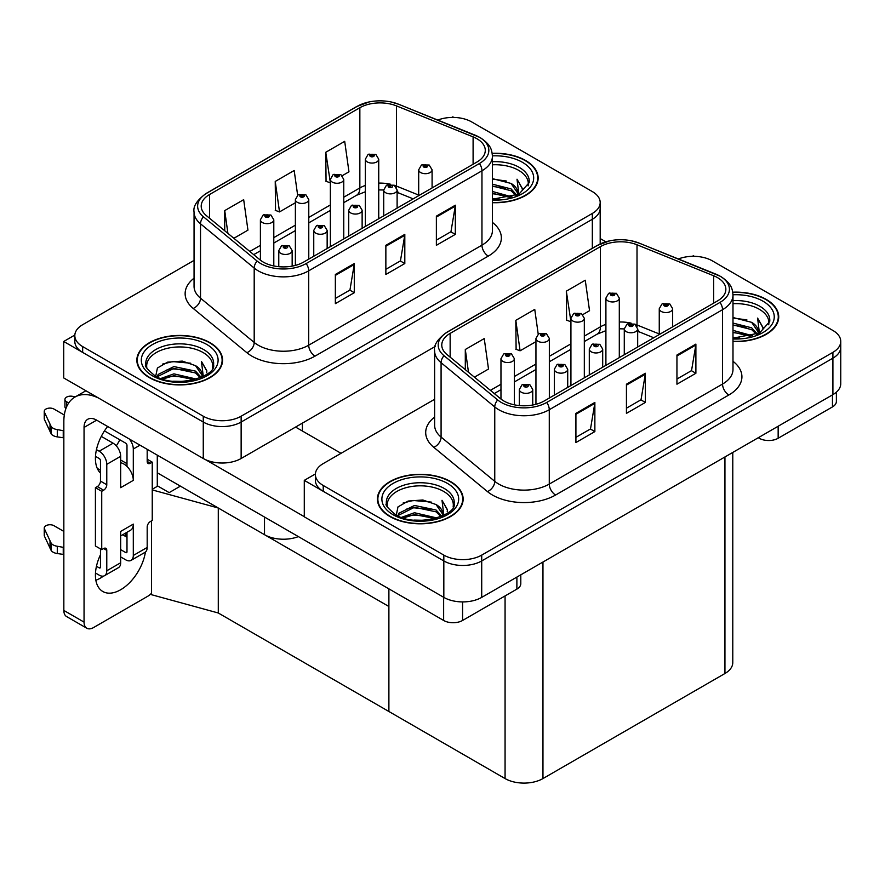 <?xml version="1.0" encoding="UTF-8"?>
<svg xmlns="http://www.w3.org/2000/svg" width="885" height="885" viewBox="0 0 885 885"><rect width="100%" height="100%" fill="white"/><g stroke="black" fill="none" stroke-linecap="round" stroke-linejoin="round"><path stroke-width="1.33" d="M298.378 536.598A26.793 15.465 180 0 1 264.504 534.695L157.287 472.789M435.177 346.477L241.14 458.496A26.793 15.465 0 0 1 203.262 458.496L63.72 377.939L63.72 341.477L203.262 422.045A26.793 15.465 0 0 0 241.14 422.045L592.331 219.281A26.793 15.465 0 0 0 600.185 208.351A26.793 15.465 0 0 1 592.331 219.281L241.14 422.045A26.793 15.465 0 0 1 203.262 422.045L82.659 352.418A26.793 15.465 0 0 1 74.816 341.477L74.816 335.647A26.793 15.465 0 0 0 82.659 346.588L203.262 416.216A26.793 15.465 0 0 0 241.14 416.216L592.331 213.451A26.793 15.465 0 0 0 600.185 202.51A26.793 15.465 0 0 0 592.331 191.58L471.738 121.953A26.793 15.465 0 0 0 437.809 120.061M453.806 117.428L452.788 116.853L451.781 117.428M74.827 335.061L63.72 341.477M152.242 489.272L157.795 486.064L169.168 492.624L180.396 486.13L169.168 492.624L157.287 485.765M218.285 612.995L218.285 508.001L388.891 606.502L388.891 711.496L218.285 612.995L151.479 594.698L151.479 520.911M152.242 489.914L218.285 508.001M434.623 399.29L323.224 463.596A26.793 15.465 0 0 0 315.381 474.537L315.381 480.367A26.793 15.465 0 0 0 323.224 491.308L443.827 560.935A26.793 15.465 0 0 0 481.717 560.935L832.907 358.171A26.793 15.465 0 0 0 840.75 347.241A26.793 15.465 0 0 1 832.907 358.171L481.717 560.935A26.793 15.465 0 0 1 443.827 560.935L304.285 480.367L304.285 516.829L443.827 597.386A26.793 15.465 0 0 0 481.717 597.386L832.907 394.633A26.793 15.465 0 0 0 840.75 383.692L840.75 341.411A26.793 15.465 0 0 0 832.907 330.47L712.303 260.843A26.793 15.465 0 0 0 678.386 258.962M694.371 256.318L693.364 255.743L692.347 256.318M315.403 473.951L304.285 480.367M732.78 452.434L732.78 662.577A26.793 15.465 180 0 1 724.937 673.507L542.959 778.568A26.793 15.465 180 0 1 505.07 778.568L388.891 711.496L388.891 588.857M492.425 202.676A42.867 24.747 0 0 0 538.146 177.985A42.867 24.747 0 0 0 525.59 160.484A42.867 24.747 0 0 0 492.182 153.304M210.011 342.683A42.867 24.747 0 0 0 163.305 337.318A42.867 24.747 0 0 0 136.843 360.184A42.867 24.747 0 0 0 149.399 377.674A42.867 24.747 0 0 0 196.105 383.039A42.867 24.747 0 0 0 222.566 360.184A42.867 24.747 0 0 0 210.011 342.683M137.297 362.452A42.867 24.747 0 0 0 137.142 363.093M476.915 138.724A28.574 16.494 180 0 1 485.279 150.384A28.574 16.494 180 0 1 476.915 162.055L303.655 262.082A28.574 16.494 180 0 1 260.046 259.88L206.371 215.619A28.574 16.494 180 0 1 201.205 206.161A28.574 16.494 180 0 1 209.568 194.501L359.852 107.727A28.574 16.494 180 0 1 396.447 105.879L473.099 136.876A28.574 16.494 180 0 1 476.915 138.724M479.438 137.263A32.148 18.563 0 0 0 475.145 135.184L398.493 104.198A32.148 18.563 0 0 0 390.772 101.897A32.148 18.563 0 0 0 369.344 101.897A32.148 18.563 0 0 0 357.33 106.277L207.046 193.041A32.148 18.563 0 0 0 203.439 216.803L257.115 261.064A32.148 18.563 0 0 0 306.177 263.542L479.438 163.504A32.148 18.563 0 0 0 479.438 137.263M335.349 274.472L335.349 303.644L354.288 292.703L354.288 263.542L335.349 274.472M335.349 298.466L349.94 290.048L354.221 264.504A7.146 4.126 -120 0 0 354.288 263.542M349.807 290.114L354.288 292.703M436.371 216.15L436.371 245.311L455.321 234.381L455.321 205.209L436.371 216.15M436.371 240.134L450.963 231.715L455.244 206.183A7.146 4.126 -120 0 0 455.321 205.209M450.841 231.793L455.321 234.381M385.86 245.311L385.86 274.472L404.81 263.542L404.81 234.381L385.86 245.311M385.86 269.305L400.451 260.876L404.733 235.344A7.146 4.126 -120 0 0 404.81 234.381M400.33 260.953L404.81 263.542M194.058 260.389L82.659 324.706A26.793 15.465 0 0 0 74.816 335.647M342.241 175.695L348.967 171.812L344.696 141.346L325.757 152.286L326.056 181.27M233.85 238.286L247.944 230.144L243.674 199.667L224.724 210.608L224.724 230.764M297.648 195.22L294.185 170.506L275.235 181.447L275.545 210.431M275.235 181.447L279.516 211.913L295.38 202.754M279.516 211.913L275.235 210.32M325.757 152.286L330.359 182.564M330.028 182.752L325.757 181.159M224.724 210.608L227.921 233.397M222.268 363.093A42.867 24.747 0 0 0 222.124 362.452M537.848 180.894A42.867 24.747 0 0 0 537.704 180.252M732.99 341.566A42.867 24.747 0 0 0 778.723 316.874A42.867 24.747 0 0 0 766.167 299.373A42.867 24.747 0 0 0 732.758 292.194M450.587 481.573A42.867 24.747 0 0 0 403.87 476.207A42.867 24.747 0 0 0 377.408 499.074A42.867 24.747 0 0 0 389.964 516.574A42.867 24.747 0 0 0 436.681 521.929A42.867 24.747 0 0 0 463.143 499.074A42.867 24.747 0 0 0 450.587 481.573M377.862 501.341A42.867 24.747 0 0 0 377.707 501.983M717.481 277.613A28.574 16.494 180 0 1 725.855 289.273A28.574 16.494 180 0 1 717.481 300.944L544.22 400.971A28.574 16.494 180 0 1 500.611 398.77L446.936 354.509A28.574 16.494 180 0 1 441.77 345.05A28.574 16.494 180 0 1 450.144 333.391L600.417 246.627A28.574 16.494 180 0 1 637.012 244.78L713.664 275.766A28.574 16.494 180 0 1 717.481 277.613M720.003 276.153A32.148 18.563 0 0 0 715.711 274.073L639.058 243.087A32.148 18.563 0 0 0 631.337 240.786A32.148 18.563 0 0 0 609.909 240.786A32.148 18.563 0 0 0 597.895 245.167L447.611 331.93A32.148 18.563 0 0 0 444.016 355.693L497.68 399.954A32.148 18.563 0 0 0 546.742 402.432L720.003 302.404A32.148 18.563 0 0 0 720.003 276.153M575.914 413.372L575.914 442.533L594.864 431.592L594.864 402.432L575.914 413.372M575.914 437.356L590.505 428.937L594.786 403.394A7.146 4.126 -120 0 0 594.864 402.432M590.383 429.004L594.864 431.592M676.948 355.04L676.948 384.201L695.887 373.271L695.887 344.099L676.948 355.04M676.948 379.034L691.539 370.605L695.809 345.073A7.146 4.126 -120 0 0 695.887 344.099M691.406 370.682L695.887 373.271M626.436 384.201L626.436 413.372L645.375 402.432L645.375 373.271L626.436 384.201M626.436 408.195L641.017 399.766L645.298 374.233A7.146 4.126 -120 0 0 645.375 373.271M640.895 399.843L645.375 402.432M315.381 474.537A26.793 15.465 0 0 0 323.224 485.478L443.827 555.105A26.793 15.465 0 0 0 481.717 555.105L832.907 352.341A26.793 15.465 0 0 0 840.75 341.411M582.817 314.595L589.543 310.712L585.262 280.235L566.323 291.176L566.621 320.16M474.415 377.176L488.509 369.034L484.239 338.568L465.3 349.498L465.3 369.653M538.213 334.11L534.75 309.396L515.811 320.337L516.11 349.321M515.811 320.337L520.081 350.803L535.945 341.654M520.081 350.803L515.811 349.21M566.323 291.176L570.925 321.454M570.593 321.642L566.323 320.049M465.3 349.498L468.497 372.286M462.844 501.983A42.867 24.747 0 0 0 462.689 501.341M778.424 319.784A42.867 24.747 0 0 0 778.269 319.142M273.797 265.942L273.797 219.79A6.693 3.872 180 0 1 269.659 223.363A6.693 3.872 180 0 1 262.358 222.522A6.693 3.872 180 0 1 260.4 219.79L263.066 215.143A4.469 2.688 57.8 0 1 265.445 215.276A2.235 1.294 0 0 0 265.511 217.057A2.235 1.294 0 0 0 268.675 217.057A2.235 1.294 0 0 0 268.675 215.232A2.235 1.294 0 0 0 265.589 215.199L267.989 216.139L266.462 216.504L265.445 215.276M266.496 216.526L266.496 215.763M265.589 215.199A4.469 2.467 -117.9 0 0 263.498 214.889A4.469 2.467 -117.9 0 0 263.299 215.022M266.462 216.504L266.44 215.796M292.161 266.131L292.161 250.599A6.693 3.872 180 0 1 288.034 254.161A6.693 3.872 180 0 1 280.733 253.331A6.693 3.872 180 0 1 278.775 250.599L281.441 245.941A4.469 2.688 57.8 0 1 283.82 246.074A2.235 1.294 0 0 0 283.886 247.855A2.235 1.294 0 0 0 287.05 247.855A2.235 1.294 0 0 0 287.05 246.041A2.235 1.294 0 0 0 283.963 245.997L286.098 246.583L284.837 247.313L284.87 246.572M283.963 245.997A4.469 2.467 -117.9 0 0 281.873 245.698A4.469 2.467 -117.9 0 0 281.673 245.82M284.815 247.291L283.82 246.074M284.837 247.313L284.815 246.594M514.362 404.832L514.362 358.679A6.693 3.872 180 0 1 510.225 362.253A6.693 3.872 180 0 1 502.923 361.412A6.693 3.872 180 0 1 500.965 358.679L503.642 354.033A4.469 2.688 57.8 0 1 506.021 354.166A2.235 1.294 0 0 0 506.087 355.947A2.235 1.294 0 0 0 509.24 355.947A2.235 1.294 0 0 0 509.24 354.122A2.235 1.294 0 0 0 506.154 354.088L508.554 355.04L507.028 355.405L506.021 354.166M507.061 355.416L507.061 354.653M506.154 354.088A4.469 2.467 -117.9 0 0 504.063 353.779A4.469 2.467 -117.9 0 0 503.875 353.911M507.005 355.383L507.005 354.686M532.737 405.02L532.737 389.488A6.693 3.872 180 0 1 528.599 393.062A6.693 3.872 180 0 1 521.298 392.221A6.693 3.872 180 0 1 519.34 389.488L522.006 384.831A4.469 2.688 57.8 0 1 524.396 384.964A2.235 1.294 0 0 0 524.462 386.745A2.235 1.294 0 0 0 527.615 386.745A2.235 1.294 0 0 0 527.615 384.931A2.235 1.294 0 0 0 524.528 384.887L526.663 385.473L525.402 386.203L525.436 385.462M524.528 384.887A4.469 2.467 -117.9 0 0 522.438 384.588A4.469 2.467 -117.9 0 0 522.25 384.709M525.38 386.192L524.396 384.964M525.402 386.203L525.38 385.495M567.716 387.409L567.716 369.288A6.693 3.872 180 0 1 563.579 372.862A6.693 3.872 180 0 1 556.278 372.021A6.693 3.872 180 0 1 554.32 369.288L556.997 364.642A4.469 2.688 57.8 0 1 559.375 364.775A2.235 1.294 0 0 0 559.442 366.556A2.235 1.294 0 0 0 562.594 366.556A2.235 1.294 0 0 0 562.594 364.731A2.235 1.294 0 0 0 559.508 364.697L561.909 365.638L560.382 366.003L559.375 364.775M560.415 366.025L560.415 365.262M559.508 364.697A4.469 2.467 -117.9 0 0 557.417 364.388A4.469 2.467 -117.9 0 0 557.229 364.52M560.382 366.003L560.36 365.295M602.696 367.209L602.696 349.088A6.693 3.872 180 0 1 598.559 352.661A6.693 3.872 180 0 1 591.257 351.832A6.693 3.872 180 0 1 589.299 349.088L591.976 344.442A4.469 2.688 57.8 0 1 594.355 344.575A2.235 1.294 0 0 0 594.421 346.356A2.235 1.294 0 0 0 597.574 346.356A2.235 1.294 0 0 0 597.574 344.542A2.235 1.294 0 0 0 594.488 344.497L596.634 345.084L595.362 345.814L595.395 345.073M594.488 344.497A4.469 2.467 -117.9 0 0 592.397 344.199A4.469 2.467 -117.9 0 0 592.209 344.32M595.339 345.792L594.355 344.575M595.362 345.814L595.339 345.095M637.676 347.02L637.676 328.899A6.693 3.872 180 0 1 633.538 332.472A6.693 3.872 180 0 1 626.237 331.632A6.693 3.872 180 0 1 624.279 328.899L626.956 324.253A4.469 2.688 57.8 0 1 629.335 324.386A2.235 1.294 0 0 0 629.401 326.167A2.235 1.294 0 0 0 632.554 326.167A2.235 1.294 0 0 0 632.554 324.341A2.235 1.294 0 0 0 629.467 324.297L631.868 325.249L630.341 325.614L629.335 324.386M630.374 325.636L630.374 324.872M629.467 324.297A4.469 2.467 -117.9 0 0 627.376 323.998A4.469 2.467 -117.9 0 0 627.188 324.131M630.341 325.614L630.319 324.906M672.655 326.819L672.655 308.699A6.693 3.872 180 0 1 668.518 312.272A6.693 3.872 180 0 1 661.228 311.431A6.693 3.872 180 0 1 659.259 308.699L661.936 304.053A4.469 2.688 57.8 0 1 664.314 304.186A2.235 1.294 0 0 0 664.381 305.967A2.235 1.294 0 0 0 667.533 305.967A2.235 1.294 0 0 0 667.533 304.141A2.235 1.294 0 0 0 664.447 304.108L666.847 305.059L665.332 305.425L665.354 304.672M664.447 304.108A4.469 2.467 -117.9 0 0 662.367 303.809A4.469 2.467 -117.9 0 0 662.168 303.931M665.299 305.402L664.314 304.186M665.332 305.425L665.299 304.705M327.151 248.519L327.151 230.399A6.693 3.872 180 0 1 323.014 233.972A6.693 3.872 180 0 1 315.713 233.131A6.693 3.872 180 0 1 313.755 230.399L316.421 225.752A4.469 2.688 57.8 0 1 318.799 225.885A2.235 1.294 0 0 0 318.865 227.666A2.235 1.294 0 0 0 322.029 227.666A2.235 1.294 0 0 0 322.029 225.841A2.235 1.294 0 0 0 318.943 225.797L321.344 226.748L319.817 227.113L318.799 225.885M319.85 227.135L319.85 226.372M318.943 225.797A4.469 2.467 -117.9 0 0 316.852 225.498A4.469 2.467 -117.9 0 0 316.653 225.631M319.817 227.113L319.795 226.405M362.131 228.319L362.131 210.199A6.693 3.872 180 0 1 357.994 213.772A6.693 3.872 180 0 1 350.692 212.931A6.693 3.872 180 0 1 348.734 210.199L351.4 205.552A4.469 2.688 57.8 0 1 353.779 205.685A2.235 1.294 0 0 0 353.856 207.466A2.235 1.294 0 0 0 357.009 207.466A2.235 1.294 0 0 0 357.009 205.641A2.235 1.294 0 0 0 353.923 205.608L356.323 206.559L354.797 206.924L353.779 205.685M354.83 206.935L354.83 206.172M353.923 205.608A4.469 2.467 -117.9 0 0 351.832 205.309A4.469 2.467 -117.9 0 0 351.633 205.431M354.797 206.924L354.774 206.205M397.111 208.13L397.111 190.009A6.693 3.872 180 0 1 392.973 193.583A6.693 3.872 180 0 1 385.672 192.742A6.693 3.872 180 0 1 383.714 190.009L386.38 185.363A4.469 2.688 57.8 0 1 388.758 185.485A2.235 1.294 0 0 0 388.836 187.277A2.235 1.294 0 0 0 391.989 187.277A2.235 1.294 0 0 0 391.989 185.452A2.235 1.294 0 0 0 388.902 185.407L391.037 185.994L389.776 186.724L389.809 185.983M388.902 185.407A4.469 2.467 -117.9 0 0 386.811 185.109A4.469 2.467 -117.9 0 0 386.612 185.242M389.754 186.713L388.758 185.485M389.776 186.724L389.754 186.016M432.09 187.93L432.09 169.809A6.693 3.872 180 0 1 427.953 173.383A6.693 3.872 180 0 1 420.652 172.542A6.693 3.872 180 0 1 418.694 169.809L421.36 165.163A4.469 2.688 57.8 0 1 423.749 165.296A2.235 1.294 0 0 0 423.815 167.077A2.235 1.294 0 0 0 426.968 167.077A2.235 1.294 0 0 0 426.968 165.252A2.235 1.294 0 0 0 423.882 165.218L426.282 166.17L424.756 166.535L423.749 165.296M424.789 166.546L424.789 165.783M423.882 165.218A4.469 2.467 -117.9 0 0 421.791 164.909A4.469 2.467 -117.9 0 0 421.592 165.041M424.734 166.513L424.734 165.816M308.776 259.128L308.776 199.59A6.693 3.872 180 0 1 304.639 203.163A6.693 3.872 180 0 1 297.338 202.333A6.693 3.872 180 0 1 295.38 199.59L298.046 194.943A4.469 2.688 57.8 0 1 300.424 195.076A2.235 1.294 0 0 0 300.502 196.857A2.235 1.294 0 0 0 303.655 196.857A2.235 1.294 0 0 0 303.655 195.032A2.235 1.294 0 0 0 300.568 194.999L302.969 195.95L301.442 196.315L301.475 195.563M300.568 194.999A4.469 2.467 -117.9 0 0 298.477 194.7A4.469 2.467 -117.9 0 0 298.278 194.822M301.42 196.293L300.424 195.076M301.442 196.315L301.42 195.596M343.756 238.928L343.756 179.401A6.693 3.872 180 0 1 339.619 182.974A6.693 3.872 180 0 1 332.317 182.133A6.693 3.872 180 0 1 330.359 179.401L333.026 174.754A4.469 2.688 57.8 0 1 335.404 174.887A2.235 1.294 0 0 0 335.481 176.668A2.235 1.294 0 0 0 338.634 176.668A2.235 1.294 0 0 0 338.634 174.843A2.235 1.294 0 0 0 335.548 174.799L337.948 175.75L336.422 176.115L335.404 174.887M336.455 176.137L336.455 175.374M335.548 174.799A4.469 2.467 -117.9 0 0 333.457 174.5A4.469 2.467 -117.9 0 0 333.258 174.633M336.422 176.115L336.4 175.407M378.736 218.739L378.736 159.2A6.693 3.872 180 0 1 374.598 162.774A6.693 3.872 180 0 1 367.297 161.933A6.693 3.872 180 0 1 365.339 159.2L368.005 154.554A4.469 2.688 57.8 0 1 370.395 154.687A2.235 1.294 0 0 0 370.461 156.468A2.235 1.294 0 0 0 373.614 156.468A2.235 1.294 0 0 0 373.614 154.643A2.235 1.294 0 0 0 370.527 154.609L372.928 155.561L371.401 155.926L371.434 155.174M370.527 154.609A4.469 2.467 -117.9 0 0 368.437 154.311A4.469 2.467 -117.9 0 0 368.237 154.432M371.379 155.904L370.395 154.687M371.401 155.926L371.379 155.207M549.342 398.018L549.342 338.479A6.693 3.872 180 0 1 545.204 342.052A6.693 3.872 180 0 1 537.903 341.223A6.693 3.872 180 0 1 535.945 338.479L538.622 333.833A4.469 2.688 57.8 0 1 541 333.966A2.235 1.294 0 0 0 541.067 335.747A2.235 1.294 0 0 0 544.22 335.747A2.235 1.294 0 0 0 544.22 333.933A2.235 1.294 0 0 0 541.133 333.888L543.534 334.84L542.007 335.205L541 333.966M542.04 335.216L542.04 334.464M541.133 333.888A4.469 2.467 -117.9 0 0 539.042 333.59A4.469 2.467 -117.9 0 0 538.854 333.711M542.007 335.205L541.985 334.486M584.321 377.818L584.321 318.29A6.693 3.872 180 0 1 580.184 321.863A6.693 3.872 180 0 1 572.883 321.023A6.693 3.872 180 0 1 570.925 318.29L573.602 313.644A4.469 2.688 57.8 0 1 575.98 313.777A2.235 1.294 0 0 0 576.047 315.558A2.235 1.294 0 0 0 579.199 315.558A2.235 1.294 0 0 0 579.199 313.733A2.235 1.294 0 0 0 576.113 313.688L578.513 314.64L576.987 315.005L575.98 313.777M577.02 315.027L577.02 314.263M576.113 313.688A4.469 2.467 -117.9 0 0 574.022 313.39A4.469 2.467 -117.9 0 0 573.834 313.522M576.987 315.005L576.965 314.297M619.301 357.628L619.301 298.09A6.693 3.872 180 0 1 615.163 301.663A6.693 3.872 180 0 1 607.873 300.823A6.693 3.872 180 0 1 605.904 298.09L608.581 293.444A4.469 2.688 57.8 0 1 610.96 293.577A2.235 1.294 0 0 0 611.026 295.358A2.235 1.294 0 0 0 614.179 295.358A2.235 1.294 0 0 0 614.179 293.532A2.235 1.294 0 0 0 611.092 293.499L613.493 294.451L611.978 294.816L612 294.063M611.092 293.499A4.469 2.467 -117.9 0 0 609.013 293.201A4.469 2.467 -117.9 0 0 608.814 293.322M611.944 294.793L610.96 293.577M611.978 294.816L611.944 294.097M778.158 426.238L778.158 438.263L832.464 406.912L832.464 394.887M605.838 241.804L600.185 238.541M836.38 392.155L836.38 401.447A13.397 7.733 180 0 1 832.464 406.912M778.158 438.263A13.397 7.733 180 0 1 759.219 438.263L759.219 437.168M758.268 437.721L759.219 438.263M103.534 576.091A35.721 20.62 -60 0 1 100.47 578.071A35.721 20.62 -60 0 1 95.846 580.25M145.428 552.041A35.721 20.62 -60 0 1 120.67 589.742A35.721 20.62 -60 0 1 102.815 591.501A35.721 20.62 -60 0 1 100.47 554.74M100.47 470.223L97.261 468.375M126.986 463.663L120.67 460.012M462.578 601.922L462.578 620.462L516.884 589.111L516.884 577.086M341.035 453.319L295.568 427.079M304.285 516.674L205.563 459.691M119.829 439.79A35.721 20.62 -60 0 1 116.289 445.852M125.692 533.035A35.721 20.62 -60 0 1 125.659 536.476M84.053 622.111A13.397 7.733 120 0 0 86.819 628.239L66.618 616.579A13.397 7.733 -60 0 1 63.842 610.44L84.053 622.111L84.053 427.444A17.855 10.31 60 0 1 87.748 419.269A17.855 10.31 60 0 1 96.675 420.154L443.639 620.462L443.639 597.275M98.633 398.095A53.576 30.931 -120 0 0 74.937 397.077A53.576 30.931 -120 0 0 63.842 421.603L63.842 610.44M86.819 628.239A13.397 7.733 120 0 0 93.522 627.576L147.817 596.225A13.397 7.733 120 0 0 151.479 593.26M100.47 473.077A35.721 20.62 -60 0 1 107.627 426.47M157.287 486.352L157.287 455.144M520.8 574.819L520.8 583.646A13.397 7.733 180 0 1 516.884 589.111M462.578 620.462A13.397 7.733 180 0 1 443.639 620.462M139.996 445.155L133.303 449.016L133.303 480.367A13.397 7.733 -120 0 0 126.986 466.417A13.397 7.733 -120 0 0 123.823 463.972A13.397 7.733 -120 0 0 120.67 462.766M95.48 573.004L99.197 575.15A10.72 6.184 -120 0 0 104.563 575.681A10.72 6.184 -120 0 0 106.775 570.781L120.67 562.76L120.67 531.409L133.303 524.119L133.303 555.47L147.187 547.45L147.187 527.04A4.469 2.578 -60 0 1 150.35 521.564L152.242 520.468L152.242 462.147L147.187 459.226M120.67 562.76A10.72 6.184 60 0 1 118.446 567.661L104.563 575.681M63.842 531.409L53.985 525.712A5.697 3.297 180 0 0 47.768 525.004A5.697 3.297 180 0 0 44.25 528.046L44.25 535.337A5.697 3.297 0 0 0 44.449 536.188L51.208 550.57A8.927 5.155 0 0 0 57.293 553.545L57.293 546.255L63.842 547.45M120.67 535.934L130.526 530.248A13.397 7.733 -120 0 0 133.303 524.119M126.986 532.294L126.986 551.82A1.781 1.029 60 0 1 126.61 552.638A1.781 1.029 60 0 1 125.725 552.55L126.986 551.82M120.67 549.64L125.725 552.55M147.187 547.45A10.72 6.184 60 0 1 144.974 552.351L131.08 560.371A10.72 6.184 -120 0 1 125.725 559.84L120.67 556.93M131.08 560.371A10.72 6.184 -120 0 0 133.303 555.47M113.092 443.186A10.72 6.184 60 0 1 120.67 456.317L106.775 464.337A10.72 6.184 -120 0 0 99.197 451.206L113.092 443.186L101.299 436.382M64.306 415.021L53.985 409.058A5.697 3.297 180 0 0 47.768 408.35A5.697 3.297 180 0 0 44.25 411.392L44.25 418.682A5.697 3.297 0 0 0 44.449 419.534L51.208 433.916A8.927 5.155 0 0 0 57.293 436.891L57.293 429.601L63.842 430.796M133.303 480.367L120.67 487.668L120.67 456.317M133.303 449.016A10.72 6.184 -120 0 0 129.276 438.971M68.698 402.974L66.607 401.768A5.697 3.297 180 0 1 64.937 399.445A5.697 3.297 180 0 1 72.116 396.259L75.457 396.779M126.986 466.417L126.986 445.376A1.781 1.029 60 0 0 125.725 443.186L104.463 430.918M100.47 548.91L100.47 567.13A1.781 1.029 60 0 1 100.094 567.949A1.781 1.029 60 0 1 99.197 567.86L100.47 567.13M95.48 456.35L99.197 458.496A1.781 1.029 60 0 1 100.47 460.687L100.47 481.097A4.469 2.578 -60 0 1 97.306 486.573L95.414 487.668L95.414 545.99L101.731 549.64L103.622 548.545A4.469 2.578 -60 0 1 105.857 548.324A4.469 2.578 -60 0 1 106.775 550.37L106.775 570.781M106.775 464.337L106.775 484.748A4.469 2.578 -60 0 1 103.622 490.213L101.731 491.308L95.414 487.668M96.454 449.624L99.197 451.206M63.842 438.086L63.244 437.743L63.244 430.442M63.244 437.743L57.293 436.891M57.293 429.601A8.927 5.155 0 0 1 51.208 426.625L44.449 412.244A5.697 3.297 180 0 1 44.25 411.392M51.208 426.625L51.208 433.916M50.014 424.247L50.014 431.537M126.986 537.239L122.694 534.772M152.242 462.147L150.35 463.242A4.469 2.578 -60 0 1 148.116 463.463A4.469 2.578 -60 0 1 147.187 461.417L147.187 449.315M101.731 491.308L101.731 549.64M63.842 554.74L63.244 554.397L63.244 547.107M96.454 566.278L99.197 567.86M63.244 554.397L57.293 553.545M64.937 399.445L64.937 406.735A5.697 3.297 0 0 0 65.899 408.56M57.293 546.255A8.927 5.155 0 0 1 51.208 543.279L44.449 528.898A5.697 3.297 180 0 1 44.25 528.046M51.208 543.279L51.208 550.57M50.014 540.901L50.014 548.191M492.425 164.809A33.044 19.072 180 0 1 518.654 170.329A33.044 19.072 180 0 1 528.135 185.883M492.226 153.559A42.414 24.492 180 0 1 525.281 160.661A42.414 24.492 180 0 1 537.704 177.985A42.414 24.492 180 0 1 492.425 202.411M492.425 178.626L511.076 183.449L517.603 193.007M492.425 198.76L499.173 199.214M492.425 191.47L512.083 196.901M492.425 193.295L510.147 197.466M492.425 184.18L511.076 188.914L516.785 195.165M492.425 186.005L511.076 190.74L515.999 195.496M517.216 194.965A22.324 12.888 0 0 0 517.614 192.565A22.324 12.888 0 0 0 511.076 183.449M518.864 194.169L517.006 179.213L522.438 188.616L522.227 190.574M517.006 179.213L522.438 188.97M492.425 179.113L506.342 181.016M492.425 186.414L505.7 188.118M492.425 193.704L505.7 195.408M387.431 506.972A33.044 19.072 180 0 1 405.994 487.701A33.044 19.072 180 0 1 443.639 491.418A33.044 19.072 180 0 1 453.12 506.972M450.266 481.761A42.414 24.492 180 0 1 462.689 499.074A42.414 24.492 180 0 1 436.504 521.696A42.414 24.492 180 0 1 390.285 516.386A42.414 24.492 180 0 1 377.862 499.074A42.414 24.492 180 0 1 404.047 476.451A42.414 24.492 180 0 1 450.266 481.761M396.292 515.048L397.984 506.906L408.151 501.054L422.842 499.992L436.062 504.538L442.588 514.096M413.981 520.092L424.158 520.303M401.524 517.349L414.501 512.747L437.079 518.002M403.306 517.946L414.501 514.572L435.132 518.555M397.973 515.889L398.715 513.355L414.501 505.457L436.062 510.003L441.781 516.254M398.338 516.055L398.715 515.181L414.501 507.282L436.062 511.829L440.984 516.586M442.212 516.055A22.324 12.888 0 0 0 442.6 513.654A22.324 12.888 0 0 0 436.062 504.538M443.85 515.258L442.002 500.302L447.434 509.705L447.224 511.663M442.002 500.302L447.423 510.07M403.14 502.979L413.251 500.479L431.327 502.105M406.735 509.041L413.251 507.769L430.685 509.207M406.735 516.331L413.251 515.07L430.685 516.497M146.866 368.083A33.044 19.072 180 0 1 165.429 348.812A33.044 19.072 180 0 1 203.074 352.529A33.044 19.072 180 0 1 212.555 368.083M209.701 342.86A42.414 24.492 180 0 1 222.124 360.184A42.414 24.492 180 0 1 195.939 382.807A42.414 24.492 180 0 1 149.72 377.497A42.414 24.492 180 0 1 137.297 360.184A42.414 24.492 180 0 1 163.471 337.561A42.414 24.492 180 0 1 209.701 342.86M155.727 376.158L157.419 368.016L167.575 362.164L182.277 361.102L195.496 365.649L202.023 375.207M173.405 381.203L183.593 381.413M160.948 378.448L173.925 373.857L196.503 379.101M162.74 379.057L173.925 375.683L194.567 379.665M157.408 376.999L158.138 374.466L173.925 366.567L195.496 371.114L201.205 377.364M157.762 377.165L158.138 376.291L173.925 368.392L195.496 372.939L200.419 377.696M201.636 377.165A22.324 12.888 0 0 0 202.034 374.764A22.324 12.888 0 0 0 195.496 365.649M203.284 376.368L201.426 361.412L206.858 370.815L206.648 372.773M201.426 361.412L206.858 371.169M162.575 364.089L172.675 361.589L190.762 363.215M166.17 370.151L172.675 368.879L190.12 370.317M166.17 377.441L172.675 376.169L190.12 377.607M732.99 303.699A33.044 19.072 180 0 1 759.219 309.219A33.044 19.072 180 0 1 768.7 324.773M732.791 292.448A42.414 24.492 180 0 1 765.846 299.561A42.414 24.492 180 0 1 778.269 316.874A42.414 24.492 180 0 1 732.99 341.3M732.99 317.516L751.642 322.339L758.168 331.897M732.99 337.65L739.738 338.103M732.99 330.359L752.659 335.802M732.99 332.185L750.712 336.355M732.99 323.069L751.642 327.804L757.361 334.054M732.99 324.895L751.642 329.629L756.564 334.386M757.792 333.855A22.324 12.888 0 0 0 758.179 331.455A22.324 12.888 0 0 0 751.642 322.339M759.43 333.059L757.582 318.102L763.014 327.505L762.804 329.463M757.582 318.102L763.003 327.87M732.99 318.014L746.918 319.905M732.99 325.304L746.265 327.007M732.99 332.594L746.265 334.298M264.504 534.695L264.504 517.039M203.262 458.496L203.262 416.216M592.331 248.276L592.331 213.451M241.14 458.496L241.14 416.216M302.393 431.017L302.393 423.141M443.827 597.386L443.827 555.105M481.717 597.386L481.717 555.105M832.907 394.633L832.907 352.341M724.937 673.507L724.937 456.97M542.959 778.568L542.959 562.03M505.07 778.568L505.07 595.926M492.425 222.412A44.648 25.776 180 0 1 488.277 256.108L315.016 356.135A8.927 5.155 60 0 1 308.71 345.194L481.96 245.167A35.721 20.62 0 0 0 492.425 230.587L492.425 156.214A35.721 20.62 180 0 1 481.96 170.794A8.927 5.155 -120 0 0 479.438 163.504M315.016 356.135A44.648 25.776 180 0 1 251.882 356.135A44.648 25.776 180 0 1 246.871 352.695L193.207 308.434A44.648 25.776 180 0 1 194.058 278.189M258.188 345.194A35.721 20.62 0 0 0 308.71 345.194L308.71 270.832A35.721 20.62 180 0 1 254.194 268.078L200.519 223.816A35.721 20.62 180 0 1 194.058 211.991L194.058 286.364A35.721 20.62 0 0 0 200.519 298.19L254.194 342.44A35.721 20.62 0 0 0 258.188 345.194M475.71 135.416A8.927 4.182 112 0 0 475.422 135.272A8.927 4.182 112 0 0 475.145 135.184M369.344 101.897L356.644 106.565A8.927 5.155 60 0 1 357.33 106.277M207.046 193.041A8.927 5.155 -120 0 0 206.371 193.328C197.056 200.054 192.952 206.282 194.058 211.991M203.439 216.803A8.927 5.974 129.5 0 0 200.519 223.816L200.519 298.19A8.927 5.974 -50.5 0 1 193.207 308.434M257.115 261.064A8.927 5.974 129.5 0 0 254.194 268.078L254.194 342.44A8.927 5.974 -50.5 0 1 246.871 352.695M306.177 263.542A8.927 5.155 60 0 1 308.71 270.832L481.96 170.794L481.96 245.167A8.927 5.155 60 0 0 488.277 256.108M82.659 346.588L82.659 352.418M209.568 194.501L209.568 218.263M473.099 136.876L473.099 164.256M396.447 105.879L396.447 186.082A28.574 16.494 0 0 0 394.378 185.319M418.694 195.076L396.447 186.082A16.074 7.522 -68 0 0 396.513 187.576M390.55 184.257A28.574 16.494 0 0 0 378.736 183.118M365.339 185.463A28.574 16.494 0 0 0 359.852 187.93L343.756 197.222M359.852 107.727L359.852 187.93A16.074 9.281 60 0 1 356.522 195.286L343.756 202.665M330.359 204.955L308.776 217.422M295.38 225.155L273.797 237.623M260.4 245.355L249.824 251.451M413.173 198.848L399.644 193.384A16.074 7.522 -68 0 1 397.111 190.419M385.86 246.24L404.733 235.344M436.371 217.068L455.244 206.183M335.349 275.401L354.221 264.504M732.99 361.301A44.648 25.776 180 0 1 728.842 394.998L555.592 495.025A8.927 5.155 60 0 1 549.275 484.084L722.536 384.057A35.721 20.62 0 0 0 732.99 369.476L732.99 295.103A35.721 20.62 180 0 1 722.536 309.695A8.927 5.155 -120 0 0 720.003 302.404M555.592 495.025A44.648 25.776 180 0 1 492.447 495.025A44.648 25.776 180 0 1 487.447 491.584L433.772 447.323A44.648 25.776 180 0 1 434.623 417.078M498.764 484.084A35.721 20.62 0 0 0 549.275 484.084L549.275 409.722A35.721 20.62 180 0 1 494.759 406.967L441.084 362.717A35.721 20.62 180 0 1 434.623 350.88L434.623 425.254A35.721 20.62 0 0 0 441.084 437.079L494.759 481.329A35.721 20.62 0 0 0 498.764 484.084M716.275 274.306A8.927 4.182 112 0 0 715.987 274.162A8.927 4.182 112 0 0 715.711 274.073M609.909 240.786L597.22 245.455A8.927 5.155 60 0 1 597.895 245.167M447.611 331.93A8.927 5.155 -120 0 0 446.936 332.218C437.621 338.955 433.517 345.172 434.623 350.88M444.016 355.693A8.927 5.974 129.5 0 0 441.084 362.717L441.084 437.079A8.927 5.974 -50.5 0 1 433.772 447.323M497.68 399.954A8.927 5.974 129.5 0 0 494.759 406.967L494.759 481.329A8.927 5.974 -50.5 0 1 487.447 491.584M546.742 402.432A8.927 5.155 60 0 1 549.275 409.722L722.536 309.695L722.536 384.057A8.927 5.155 60 0 0 728.842 394.998M323.224 485.478L323.224 491.308M450.144 333.391L450.144 357.153M713.664 275.766L713.664 303.146M637.012 244.78L637.012 324.972A28.574 16.494 0 0 0 634.943 324.209M659.259 333.966L637.012 324.972A16.074 7.522 -68 0 0 637.078 326.465M631.116 323.147A28.574 16.494 0 0 0 619.301 322.007M605.904 324.352A28.574 16.494 0 0 0 600.417 326.819L584.321 336.123M600.417 246.627L600.417 326.819A16.074 9.281 60 0 1 597.087 334.176L584.321 341.555M570.925 343.856L549.342 356.312M535.945 364.045L514.362 376.512M500.965 384.245L490.39 390.34M653.738 337.738L640.209 332.273A16.074 7.522 -68 0 1 637.676 329.308M626.436 385.13L645.298 374.233M676.948 355.969L695.809 345.073M575.914 414.291L594.786 403.394M96.675 420.154L84.053 427.444M66.607 406.79L66.607 401.768M106.775 484.748L100.47 481.097M44.449 412.244L44.449 419.534M150.35 463.242L147.187 461.417M103.622 490.213L97.306 486.573M106.775 550.37L103.622 548.545M44.449 528.898L44.449 536.188M492.425 161.723A33.951 19.603 180 0 1 519.296 167.398A33.951 19.603 180 0 1 529.153 182.664L518.986 194.114L492.425 199.269M492.425 155.871A38.398 22.169 180 0 1 522.438 162.309A38.398 22.169 180 0 1 530.192 187.222A38.398 22.169 180 0 1 492.425 200.087M386.413 503.753A33.951 19.603 180 0 1 406.16 484.515A33.951 19.603 180 0 1 444.281 488.487A33.951 19.603 180 0 1 454.138 503.753C457.246 515.225 415.098 528.157 395.352 514.528C387.741 508.123 384.754 504.538 386.413 503.753M447.423 483.398A38.398 22.169 180 0 1 447.423 514.749A38.398 22.169 180 0 1 393.128 514.749A38.398 22.169 180 0 1 393.128 483.398A38.398 22.169 180 0 1 447.423 483.398M145.837 364.863A33.951 19.603 180 0 1 165.595 345.626A33.951 19.603 180 0 1 203.716 349.597A33.951 19.603 180 0 1 213.573 364.863C216.67 376.335 174.533 389.256 154.786 375.638C147.164 369.233 144.189 365.649 145.837 364.863M206.858 344.508A38.398 22.169 180 0 1 206.858 375.859A38.398 22.169 180 0 1 152.552 375.859A38.398 22.169 180 0 1 152.552 344.508A38.398 22.169 180 0 1 206.858 344.508M732.99 300.612A33.951 19.603 180 0 1 759.861 306.287A33.951 19.603 180 0 1 769.718 321.554L759.551 333.003L732.99 338.159M732.99 294.771A38.398 22.169 180 0 1 763.003 301.199A38.398 22.169 180 0 1 770.758 326.111A38.398 22.169 180 0 1 732.99 338.977M600.185 243.917L600.185 202.51M492.425 156.214C491.839 150.085 491.33 145.018 480.112 137.551L398.77 104.286L390.772 101.897M356.644 106.565L206.371 193.328M399.644 193.384L397.111 192.454M383.714 215.863L383.714 190.009L378.736 189.91M365.339 191.768L356.522 195.286M330.359 210.398L308.776 222.854M295.38 230.587L273.797 243.054M260.4 250.787L253.707 254.648M732.99 295.103C732.404 288.975 731.895 283.908 720.689 276.441L639.335 243.176L631.337 240.786M597.22 245.455L446.936 332.218M640.209 332.273L637.676 331.355M624.279 354.752L624.279 328.899L619.301 328.8M605.904 330.658L597.087 334.176M570.925 349.287L549.342 361.755M535.945 369.488L514.362 381.944M500.965 389.677L494.272 393.548M273.797 219.79L270.91 215.011L263.498 214.889M260.4 260.168L260.4 219.79M292.161 250.599L289.284 245.82L281.873 245.698M278.775 266.695L278.775 250.599M514.362 358.679L511.475 353.9L504.063 353.779M500.965 399.058L500.965 358.679M532.737 389.488L529.849 384.709L522.438 384.588M519.34 405.584L519.34 389.488M567.716 369.288L564.829 364.509L557.417 364.388M554.32 395.141L554.32 369.288M602.696 349.088L599.809 344.32L592.397 344.199M589.299 374.941L589.299 349.088M637.676 328.899L634.788 324.12L627.376 323.998M672.655 308.699L669.768 303.92L662.367 303.809M659.259 334.552L659.259 308.699M327.151 230.399L324.264 225.62L316.852 225.498M313.755 256.252L313.755 230.399M362.131 210.199L359.244 205.42L351.832 205.309M348.734 236.052L348.734 210.199M397.111 190.009L394.223 185.23L386.811 185.109M432.09 169.809L429.203 165.03L421.791 164.909M418.694 195.662L418.694 169.809M308.776 199.59L305.889 194.811L298.477 194.7M295.38 265.411L295.38 199.59M343.756 179.401L340.869 174.622L333.457 174.5M330.359 246.661L330.359 179.401M378.736 159.2L375.848 154.421L368.437 154.311M365.339 226.471L365.339 159.2M549.342 338.479L546.454 333.711L539.042 333.59M535.945 404.301L535.945 338.479M584.321 318.29L581.434 313.511L574.022 313.39M570.925 385.55L570.925 318.29M619.301 298.09L616.414 293.311L609.013 293.201M605.904 365.361L605.904 298.09M74.937 397.077L85.911 390.75M537.704 177.985L537.704 181.547M462.689 499.074L462.689 502.636M377.862 499.074L377.862 502.636M222.124 360.184L222.124 363.746M137.297 360.184L137.297 363.746M778.269 316.874L778.269 320.436"/></g></svg>
